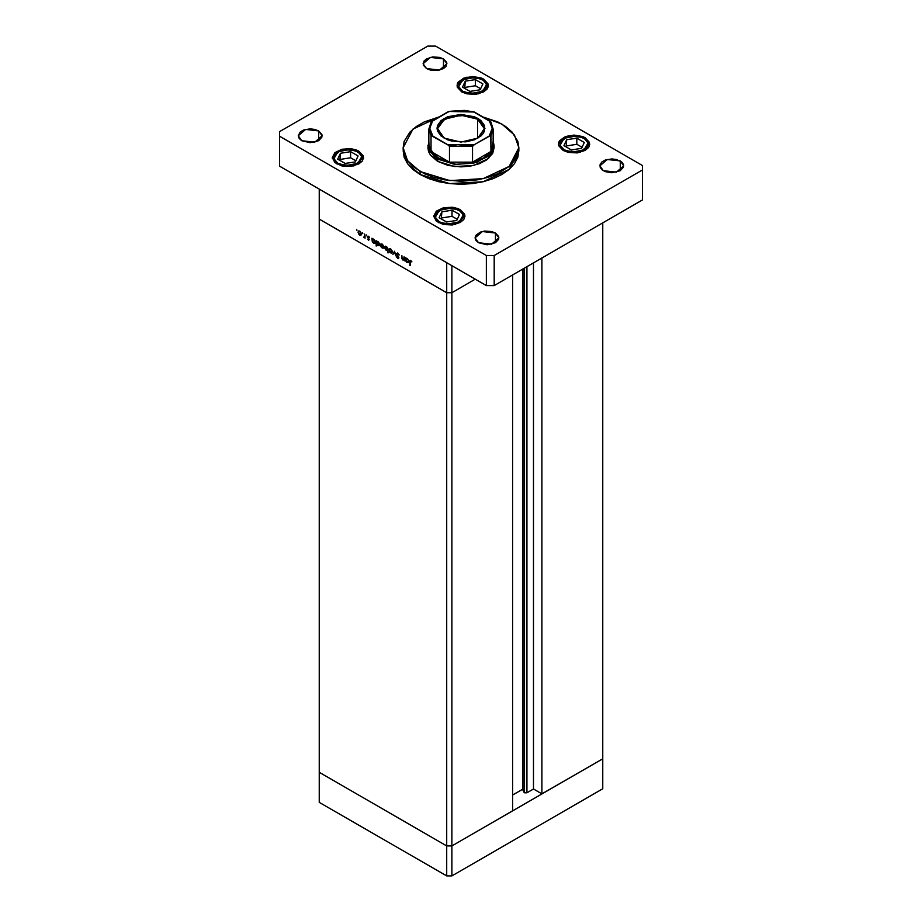 <?xml version="1.0" encoding="UTF-8"?>
<svg xmlns="http://www.w3.org/2000/svg" width="922" height="922" viewBox="0 0 922 922"><rect width="100%" height="100%" fill="white"/><g stroke="black" fill="none" stroke-linecap="round" stroke-linejoin="round"><path stroke-width="1.38" d="M602.711 758.806L451.895 845.877L446.697 845.877L319.289 772.313L319.289 802.336L319.289 219.113L319.289 772.313L446.697 845.877L319.289 772.313L446.697 845.877L446.697 875.9L319.289 802.336L446.697 875.9L446.697 292.677L319.289 219.113L446.697 292.677L319.289 219.113L446.697 292.677L446.697 845.877L451.895 845.877L446.697 845.877L451.895 845.877L451.895 875.9L446.697 875.9L451.895 875.9L451.895 292.677L446.697 292.677L446.697 262.655L319.289 189.091L319.289 219.113L319.289 189.091L446.697 262.655L446.697 292.677L451.895 292.677L475.303 279.159L451.895 292.677L446.697 292.677L451.895 292.677L475.303 279.159L451.895 292.677L451.895 265.651L451.895 845.877L602.711 758.806L602.711 788.829L451.895 875.9L602.711 788.829L602.711 758.806L541.929 793.9L541.929 257.953L541.929 793.9L533.481 789.013L526.888 792.816L524.468 792.816L524.468 268.037L524.019 792.378L526.888 792.816L526.888 266.642L526.888 792.816L533.481 789.013L533.481 262.839L533.481 789.013L541.929 793.9L602.711 758.806L602.711 222.87L602.711 758.806M524.019 268.302L524.019 792.378L522.59 789.301L512.678 795.018L522.59 789.301L522.59 269.12L522.59 789.301L524.019 792.378L524.019 268.302M512.678 810.784L451.895 845.877L512.678 810.784L512.678 274.848L512.678 810.784M404.02 256.777L404.424 260.845L404.02 259.923L402.418 259.704L401.531 257.791L401.923 255.567L402.073 258.644L403.536 259.647L404.02 256.777L403.663 259.589L401.969 258.275L401.923 255.567L401.508 257.284L402.753 259.946L404.02 259.923L404.424 260.845L404.02 256.777M396.495 253.711L397.67 252.974L399.065 254.703L396.933 253.757L398.823 257.515L397.981 258.656L396.552 256.961L397.935 258.102L398.477 257.664L396.495 253.711L398.477 257.757L396.552 256.961L398.592 258.656L398.638 257.031L396.909 253.965L397.797 253.585L399.18 254.991L397.797 253.043L396.495 253.711L397.728 253.008L396.495 253.711M394.455 251.257L396.034 256.005L394.478 252.317L392.933 254.218L394.455 251.257L392.933 254.218L394.478 252.317L396.034 256.005L394.455 251.257M392.299 251.913L391.573 253.135L389.879 252.363L389.142 248.986L390.744 249.044L392.173 251.072L390.571 248.94L389.372 248.802L389.315 251.556L390.571 252.916L391.769 253.054L392.299 251.913M383.84 247.027L383.114 248.249L381.42 247.476L380.682 244.1L382.284 244.169L383.713 246.197L382.111 244.053L380.913 243.915L380.855 246.67L382.111 248.03L383.31 248.179L383.84 247.027M372.281 241.587L371.877 238.222L374.309 239.697L375.346 241.76L374.597 243.362L372.868 242.509L372.281 241.587L374.885 243.258L375.381 242.163L373.641 239.167L372.281 239.121L371.877 238.222L372.281 241.587M356.733 229.405L356.952 230.339L356.733 229.405M361.436 234.096L360.709 235.317L359.015 234.545L358.278 231.168L359.88 231.226L361.309 233.266L359.707 231.122L358.508 230.984L358.451 233.739L359.707 235.098L360.905 235.237L361.436 234.096M362.634 232.805L362.842 233.739L362.634 232.805M364.697 234.073L365.112 238.153L363.533 237.173L364.593 236.758L364.697 234.073L364.628 236.643L363.533 237.173L365.112 238.153L364.697 234.073M366.311 234.937L366.518 235.859L366.311 234.937M369.307 239.639L368.639 240.239L367.613 239.121L368.904 239.42L367.843 236.136L369.48 237.288L367.97 236.919L369.307 239.639L367.97 236.977L369.48 237.288L368.535 236.216L367.555 236.77L368.904 239.432L367.613 239.121L368.466 240.158L369.307 239.639M376.602 244.042L376.199 246.093L376.199 240.711L378.631 242.186L379.668 244.249L379.173 245.759L377.559 245.356L376.602 244.042L377.951 245.632L379.196 245.748L379.691 244.664L377.962 241.656L376.602 241.61L376.199 240.711L376.199 246.093L376.602 244.042M387.632 248.018L388.035 252.939L387.632 250.45L385.603 249.908L384.543 247.638L385.431 246.22L387.217 247.303L385.027 246.347L384.532 247.442L386.272 250.438L387.632 250.45L388.035 252.939L387.632 248.018M405.772 260.914L405.357 257.549L407.789 259.036L408.838 261.087L408.342 262.609L406.533 262.032L405.772 260.914L407.121 262.47L408.365 262.586L408.861 261.502L407.132 258.506L405.772 258.448L405.357 257.549L405.772 260.914M410.832 261.11L410.209 265.594L409.887 260.765L410.716 260.511L411.95 261.825L410.117 260.488L409.794 265.363L410.832 261.11M360.214 234.81L359.707 235.098L360.64 234.718L359.718 234.626L358.404 232.344L358.785 231.491L360.087 231.387L361.401 233.646L360.64 234.718L360.214 231.998L358.981 231.422L357.99 232.114L358.497 231.814L358.785 233.646L360.214 234.81M365.112 236.804L363.89 237.507L365.112 236.804M374.136 242.843L373.629 243.131L374.574 242.774L373.629 242.659L372.281 240.365L372.649 239.524L373.998 239.42L375.335 241.714L374.586 242.763L374.574 240.619L372.672 239.501L372.523 241.403L374.136 242.843M378.446 245.333L377.951 245.632L378.884 245.264L377.939 245.148L376.602 242.855L376.96 242.013L378.32 241.91L379.657 244.203L378.896 245.264L378.688 242.809L376.821 242.129L376.844 243.892L378.446 245.333M382.618 247.741L382.111 248.03L383.045 247.649L382.111 247.569L380.798 245.275L381.178 244.422L382.492 244.318L383.794 246.577L383.045 247.649L382.618 244.929L381.385 244.353L380.394 245.045L380.901 244.745L381.189 246.577L382.618 247.741M386.767 250.15L384.947 247.672L386.283 246.946L388.035 248.998L387.263 250.081L386.664 246.727L385.338 246.831L384.947 247.822L386.791 250.15M385.062 247.142L384.532 247.442L385.062 247.142M391.078 252.628L390.571 252.916L391.504 252.536L390.571 252.444L389.257 250.162L389.637 249.309L390.951 249.205L392.253 251.464L391.504 252.536L391.078 249.816L389.845 249.24L388.853 249.931L389.361 249.632L389.557 251.303L391.078 252.628M393.752 253.746L392.933 254.218L393.752 253.746M398.88 257.906L397.762 258.552L398.88 257.906M407.616 262.182L408.826 261.041L407.109 261.998L405.772 259.693L406.129 258.851L407.489 258.748L408.204 260.235L406.982 258.898L405.864 259.163L406.164 261.007L407.616 262.182M420.052 174.454L449.706 183.605L483.163 181.703L509.151 169.383L518.913 150.805L517.807 157.328L514.511 163.609L509.151 169.383L501.948 174.454L493.178 178.614L483.163 181.703L472.295 183.605L461 184.25L449.706 183.605L438.837 181.703L428.822 178.614L420.052 174.454L412.849 169.383L407.489 163.609L404.193 157.328L403.087 150.805L407.489 163.609L420.052 174.454L420.052 171.446L420.052 174.454M501.948 124.159L514.511 135.015L518.913 147.808L509.151 166.386L483.163 178.695L449.706 180.597L420.052 171.446L407.489 160.601L403.087 147.808L412.975 129.115L439.287 116.806L424.258 121.958L416.225 126.591L409.921 132.042L404.193 141.285L403.087 147.808L404.193 154.331L407.489 160.601L412.849 166.386L424.258 173.659L433.697 177.301L444.185 179.802L461 181.242L477.815 179.802L488.303 177.301L497.742 173.659L509.151 166.386L514.511 160.601L517.807 154.331L518.913 147.808L517.807 141.285L512.079 132.042L505.775 126.591L497.742 121.958L482.713 116.806L501.948 124.159M301.736 140.674L298.232 135.799L305.62 129.426L318.643 130.912L318.643 140.674L310.184 142.703L301.736 140.674L299.143 138.438L298.232 135.799L300.249 131.961L303.545 130.06L310.184 128.896L314.759 129.426L318.643 130.912L321.905 134.451L321.905 137.148L318.643 140.674L318.643 130.912L322.135 135.799L314.759 142.172L301.736 140.674M563.054 150.436L558.478 144.051L568.125 135.718L585.159 137.678L589.435 142.288L589.435 145.814L588.547 147.508L585.159 150.436L577.16 152.902L568.125 152.395L563.054 150.436L558.778 145.814L558.778 142.288L559.666 140.605L565.428 136.548L574.106 135.027L582.796 136.548L585.159 137.678L589.734 144.051L580.088 152.395L563.054 150.436M438.25 222.49L433.674 216.117L443.321 207.773L460.355 209.732L464.63 214.353L464.93 216.117L463.743 219.563L460.355 222.49L452.345 224.956L443.321 224.449L436.302 221.119L433.674 216.117L436.302 211.103L443.321 207.773L452.345 207.266L457.98 208.614L460.355 209.732L464.93 216.117L455.284 224.449L438.25 222.49M336.841 163.943L332.266 157.57L341.912 149.226L358.946 151.185L363.222 155.806L363.522 157.57L362.334 161.016L358.946 163.943L350.936 166.409L341.912 165.902L334.893 162.572L332.266 157.57L334.893 152.556L341.912 149.226L350.936 148.719L356.572 150.067L358.946 151.185L363.522 157.57L353.875 165.902L336.841 163.943M461.645 91.889L457.07 85.504L466.716 77.171L483.75 79.131L488.026 83.741L488.026 87.267L487.139 88.961L483.75 91.889L475.752 94.355L466.716 93.848L461.645 91.889L457.37 87.267L457.37 83.741L458.257 82.058L464.02 78.001L472.698 76.48L481.388 78.001L483.75 79.131L488.326 85.504L478.679 93.848L461.645 91.889M603.357 170.697L599.865 165.822L607.241 159.448L620.264 160.947L620.264 170.697L611.816 172.725L605.166 171.561L601.87 169.66L600.095 167.17L600.095 164.473L601.87 161.984L605.166 160.082L611.816 158.918L616.38 159.448L621.751 161.984L623.537 164.473L623.537 167.17L620.264 170.697L620.264 160.947L623.768 165.822L616.38 172.195L603.357 170.697M478.553 242.763L475.049 237.876L482.425 231.503L495.448 233.001L495.448 242.763L487 244.779L478.553 242.763L475.959 240.515L475.049 237.876L475.959 235.237L480.362 232.137L484.672 231.111L491.576 231.503L495.448 233.001L498.721 236.528L498.721 239.224L495.448 242.763L495.448 233.001L498.952 237.876L491.576 244.249L478.553 242.763M426.552 68.62L423.048 63.745L430.424 57.36L443.447 58.858L443.447 68.62L437.328 70.51L430.424 70.118L426.552 68.62L423.279 65.082L423.959 61.094L426.552 58.858L432.672 56.968L439.575 57.36L443.447 58.858L446.721 62.396L446.041 66.384L443.447 68.62L443.447 58.858L446.951 63.745L439.575 70.118L426.552 68.62M491.023 138.116L491.023 151.496L472.583 162.134L449.417 162.134L438.25 157.939L437.593 161.315L448.334 165.464L461 166.917L470.612 166.087L479.382 163.69L486.586 159.932L492.671 153.352L494.1 147.808L488.522 158.423L473.666 165.464L454.546 166.548L437.593 161.315L427.9 147.808L428.822 141.078L429.145 150.735L437.593 159.068L456.471 164.485L477.181 162.226L491.322 153.202L493.178 141.078L494.1 145.549L488.522 156.175L473.666 163.206L454.546 164.3L437.593 159.068L437.593 161.315L430.424 155.115L428.546 151.531L427.9 147.808M427.843 46.1L279.643 131.673L279.643 136.168L486.355 255.521L494.157 255.521L642.357 169.948L642.357 165.441L435.645 46.1L427.843 46.1L279.643 131.673L279.643 166.202L486.355 285.543L494.157 285.543L642.357 199.97L494.157 285.543L486.355 285.543L279.643 166.202L279.643 136.168L486.355 255.521L486.355 285.543L486.355 255.521L494.157 255.521L494.157 285.543L494.157 255.521L642.357 169.948L642.357 199.97L642.357 165.441L435.645 46.1L427.843 46.1M403.145 149.306L403.087 147.808M357.897 151.784L361.908 156.406L357.897 163.344L345.888 165.66L337.878 163.344L337.152 164.116L337.878 163.344L334.006 159.16L334.006 155.968L337.878 151.784L345.128 149.548L353.31 150.009L359.661 153.029L362.046 157.57L359.661 162.111L353.31 165.119L347.894 165.741L340.022 164.358L337.878 163.344L333.879 158.722L337.878 151.784L349.899 149.468L357.897 151.784M363.487 158.135L362.657 155.553L358.635 151.715L363.487 158.169M358.105 155.979L350.625 151.669L340.414 153.248L337.683 159.149L345.151 163.459L355.362 161.88L358.105 155.979L355.362 161.88L345.151 163.459L337.683 159.149L340.414 153.248L339.918 160.44L340.414 153.248L350.625 151.669L350.625 157.789L340.414 159.379L350.625 157.789L350.625 151.669L358.105 155.979M355.857 160.82L350.625 157.789L355.857 160.82M459.306 210.331L463.317 214.953L459.306 221.891L447.297 224.207L439.287 221.891L438.561 222.663L439.287 221.891L435.415 217.707L435.415 214.515L439.287 210.331L446.536 208.095L454.719 208.556L461.069 211.576L463.455 216.117L461.069 220.658L454.719 223.666L449.302 224.288L441.431 222.905L439.287 221.891L435.288 217.269L439.287 210.331L451.296 208.015L459.306 210.331M464.895 216.682L464.066 214.1L460.043 210.262L464.895 216.716M459.513 214.526L452.034 210.216L441.822 211.795L439.091 217.696L446.559 222.006L456.77 220.427L459.513 214.526L456.77 220.427L446.559 222.006L439.091 217.696L441.822 211.795L441.327 218.987L441.822 211.795L452.034 210.216L452.034 216.336L441.822 217.915L452.034 216.336L452.034 210.216L459.513 214.526M457.266 219.367L452.034 216.336L457.266 219.367M482.713 79.73L486.712 84.351L482.713 91.29L470.704 93.595L462.694 91.29L461.957 92.062L462.694 91.29L458.81 87.106L459.617 82.381L462.694 79.73L469.943 77.494L478.115 77.955L484.476 80.963L486.862 85.504L485.779 88.639L480.569 92.304L475.464 93.525L467.281 93.053L462.694 91.29L458.683 86.668L462.694 79.73L474.703 77.413L482.713 79.73M483.75 80.329L488.291 86.103L487.461 83.487L483.75 80.329M482.909 83.925L475.441 79.615L465.23 81.194L462.487 87.083L469.966 91.405L480.178 89.826L482.909 83.925L480.178 89.826L469.966 91.405L462.487 87.083L465.23 81.194L464.734 88.385L465.23 81.194L475.441 79.615L475.441 85.734L465.23 87.313L475.441 85.734L475.441 79.615L482.909 83.925M480.673 88.754L475.441 85.734L480.673 88.754M584.122 138.277L588.121 142.898L584.122 149.837L572.101 152.142L564.103 149.837L563.365 150.609L564.103 149.837L560.219 145.653L561.025 140.928L564.103 138.277L571.352 136.041L579.523 136.502L585.885 139.51L588.271 144.051L587.187 147.186L581.978 150.851L576.872 152.072L568.69 151.6L564.103 149.837L560.092 145.215L564.103 138.277L576.112 135.96L584.122 138.277M585.159 138.876L589.7 144.65L588.87 142.034L585.159 138.876M584.317 142.472L576.849 138.162L566.638 139.741L563.895 145.63L571.375 149.952L581.586 148.373L584.317 142.472L581.586 148.373L571.375 149.952L563.895 145.63L566.638 139.741L566.143 146.932L566.638 139.741L576.849 138.162L576.849 144.281L566.638 145.86L576.849 144.281L576.849 138.162L584.317 142.472M582.082 147.301L576.849 144.281L582.082 147.301M477.573 119.169L461.069 115.204L444.519 119.111L437.558 128.619L444.231 138.196L437.558 128.746L441.511 121.22L452.034 116.241L465.575 115.469L477.573 119.169L477.573 138.312L477.573 119.169L484.442 128.746L477.769 138.196L484.442 128.665L477.573 119.169L477.965 118.5L477.573 119.169M444.035 138.081L437.005 128.285L444.035 118.5L461 114.443L477.965 118.5L480.95 120.598L484.534 125.588L484.534 130.993L483.163 133.586L480.95 135.983L474.334 139.81L465.679 141.873L451.815 141.089L447.666 139.81L441.05 135.983L437.466 130.993L437.005 128.296L437.466 125.588L441.05 120.598L447.666 116.771L461 114.443L474.334 116.771L477.965 118.5L484.995 128.285L477.965 138.081L461 142.138L444.035 138.081M427.9 145.549L437.593 159.068L438.25 157.939L430.977 151.496L431.081 135.522L448.645 145.296L449.417 146.368L449.417 162.134L430.977 151.496L438.25 157.939L449.417 162.134L430.977 151.496L430.977 138.116M491.023 151.496L472.583 162.134L483.75 157.939L491.023 151.496L472.583 162.134L472.583 146.368L474.334 144.616L490.723 135.465L491.023 151.496L493.178 144.8L493.178 129.045L491.023 135.73L491.023 151.496M490.838 121.911L472.882 111.447M449.118 111.447L431.162 121.911M489.271 120.598L474.334 111.965L464.434 110.352L450.858 111.216L447.666 111.965L432.729 120.598L429.929 126.302L429.929 130.279L432.729 135.983L447.666 144.616L457.566 146.229L471.142 145.365L474.334 144.616L489.271 135.983L491.495 132.238L492.256 128.296L491.495 124.343L489.271 120.598L492.256 128.296L489.271 135.983L491.023 135.73L493.178 129.045L490.838 121.9L489.271 120.598M431.162 121.9L428.822 129.045L428.822 144.8L430.977 151.496L430.977 135.73L428.822 129.045L430.977 122.349L428.822 129.045L430.977 135.73L432.729 135.983L429.744 128.296L432.729 120.598L431.081 122.038M449.417 162.134L472.583 162.134L472.583 146.368L449.417 146.368L449.417 162.134M448.76 111.493L474.334 111.965L448.76 111.493M472.583 146.368L474.334 144.616L447.666 144.616L449.417 146.368L472.583 146.368M358.785 231.491L359.557 231.042M360.64 234.718L361.424 234.257M364.363 237.092L365.112 236.666M368.765 239.708L369.296 239.409M368.12 236.654L368.696 236.32M372.649 239.524L373.445 239.063M374.586 242.763L375.369 242.313M376.96 242.013L377.755 241.552M378.896 245.264L379.691 244.803M381.178 244.422L381.962 243.973M383.045 247.649L383.829 247.188M387.263 250.081L388.035 249.632M385.327 246.831L386.122 246.381M389.637 249.309L390.421 248.859M391.504 252.536L392.288 252.075M397.117 253.492L397.843 253.077M398.327 258.114L398.88 257.791M403.663 259.589L404.424 259.14M406.129 258.851L406.925 258.391M408.066 262.102L408.861 261.641M410.417 261.076L411.039 260.707M518.913 150.805L518.913 147.808M358.635 151.715L354.786 150.09L348.02 149.122L342.869 149.618L336.991 151.796L334.479 153.755L332.3 158.135M460.043 210.262L456.194 208.637L449.429 207.669L444.277 208.165L438.399 210.343L435.887 212.302L433.697 216.682M483.451 79.649L479.601 78.036L472.836 77.068L467.685 77.563L461.807 79.741L459.294 81.689L457.105 86.08M584.859 138.196L581.01 136.583L574.245 135.615L569.093 136.11L563.215 138.288L560.691 140.236L558.513 144.627M494.1 147.808L494.1 145.549"/></g></svg>
